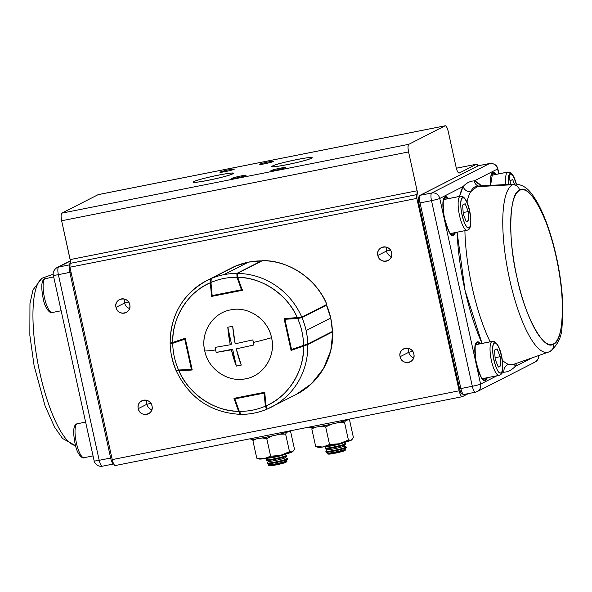 <?xml version="1.0" encoding="UTF-8"?>
<svg xmlns="http://www.w3.org/2000/svg" width="592" height="592" viewBox="0 0 592 592"><rect width="100%" height="100%" fill="white"/><g stroke="black" fill="none" stroke-linecap="round" stroke-linejoin="round"><path stroke-width="0.89" d="M462.374 396.655L468.405 393.584L462.374 396.655A6.934 1.872 -101.2 0 1 462.241 396.707A6.934 1.872 -101.2 0 1 459.17 390.787L112.228 459.614L69.93 267.214L416.864 198.387L459.17 390.787C460.169 394.812 461.242 396.766 462.374 396.655M400.096 356.71C401.716 365.93 416.243 363.051 413.845 353.986C412.224 344.766 397.698 347.645 400.096 356.71A7.274 6.986 63 0 1 403.663 348.866A7.274 6.986 63 0 1 413.845 353.986A7.274 6.986 63 0 1 410.271 361.83A7.274 6.986 63 0 1 400.096 356.71L408.732 352.307L400.096 356.71M377.829 255.448C379.457 264.668 393.976 261.79 391.578 252.717C389.958 243.504 375.432 246.383 377.829 255.448A7.274 6.986 63 0 1 381.403 247.597A7.274 6.986 63 0 1 391.578 252.717A7.274 6.986 63 0 1 388.012 260.569A7.274 6.986 63 0 1 377.829 255.448L386.465 251.045L377.829 255.448M115.995 307.389C117.616 316.609 132.142 313.73 129.737 304.665C128.116 295.445 113.597 298.324 115.995 307.389A7.274 6.986 63 0 1 119.562 299.545A7.274 6.986 63 0 1 129.737 304.665A7.274 6.986 63 0 1 126.17 312.509A7.274 6.986 63 0 1 115.995 307.389L124.631 302.993L115.995 307.389M151.833 409.76A7.274 6.986 63 0 1 147.068 400.414A7.274 6.986 -117 0 0 146.89 404.255L138.254 408.65A7.274 6.986 63 0 1 141.828 400.806A7.274 6.986 63 0 1 152.003 405.927A7.274 6.986 63 0 1 148.437 413.771A7.274 6.986 63 0 1 138.254 408.65C139.882 417.871 154.401 414.992 152.003 405.927C150.383 396.707 135.857 399.585 138.254 408.65L146.89 404.255A7.274 6.986 -117 0 0 151.826 409.76M98.302 194.598L445.08 125.83A6.934 1.872 -101.2 0 1 445.214 125.778A6.934 1.872 -101.2 0 1 448.285 131.698L456.084 167.144A6.934 1.872 -101.2 0 0 459.155 173.056A6.934 1.872 -101.2 0 0 459.288 173.012L476.56 164.213L456.343 168.224L476.56 164.213A6.934 1.872 -101.2 0 1 476.693 164.162A6.934 1.872 -101.2 0 1 478.306 165.738L476.56 164.213L459.288 173.012C458.156 173.123 457.083 171.162 456.084 167.144L448.285 131.698C447.286 127.672 446.213 125.719 445.08 125.83L408.813 144.307L61.879 213.135L98.139 194.657L445.08 125.83L408.813 144.307C407.866 145.262 407.784 147.808 408.576 151.937L417.108 190.757L416.864 198.387L459.17 390.787L112.228 459.614C113.235 463.632 114.308 465.593 115.44 465.482M232.649 173.878C240.285 170.326 199.534 178.407 194.028 181.544C186.391 185.104 227.143 177.015 232.649 173.878A20.446 1.495 167.6 0 1 210.93 179.761A20.446 1.495 167.6 0 1 193.369 182.099A20.446 1.495 167.6 0 1 194.028 181.544A20.446 1.495 167.6 0 1 218.433 175.114A20.446 1.495 167.6 0 1 233.307 173.323A20.446 1.495 167.6 0 1 232.649 173.878M311.2 158.301C318.836 154.741 278.085 162.822 272.579 165.96C264.942 169.519 305.694 161.438 311.2 158.301A20.446 1.495 167.6 0 1 289.481 164.176A20.446 1.495 167.6 0 1 271.92 166.522A20.446 1.495 167.6 0 1 272.579 165.96L272.757 166.752L272.579 165.96A20.446 1.495 167.6 0 1 296.984 159.537A20.446 1.495 167.6 0 1 311.858 157.738A20.446 1.495 167.6 0 1 311.2 158.301M234.025 169.312C236.756 168.039 222.229 170.918 220.276 172.035C217.553 173.308 232.071 170.422 234.025 169.312A7.274 0.533 167.6 0 1 226.292 171.399A7.274 0.533 167.6 0 1 220.046 172.235A7.274 0.533 167.6 0 1 220.276 172.035L220.276 172.035A7.274 0.533 167.6 0 1 228.963 169.749A7.274 0.533 167.6 0 1 234.262 169.112A7.274 0.533 167.6 0 1 234.025 169.312M273.304 161.52C276.027 160.247 261.509 163.133 259.555 164.243C256.832 165.516 271.351 162.63 273.304 161.52A7.274 0.533 167.6 0 1 265.571 163.607A7.274 0.533 167.6 0 1 259.318 164.443A7.274 0.533 167.6 0 1 259.555 164.243A7.274 0.533 167.6 0 1 268.243 161.956A7.274 0.533 167.6 0 1 273.534 161.32A7.274 0.533 167.6 0 1 273.304 161.52M245.673 175.595C248.403 174.329 233.877 177.208 231.923 178.325C229.2 179.591 243.719 176.712 245.673 175.595A7.274 0.533 167.6 0 1 237.94 177.689A7.274 0.533 167.6 0 1 231.694 178.525A7.274 0.533 167.6 0 1 231.923 178.325A7.274 0.533 167.6 0 1 240.611 176.039A7.274 0.533 167.6 0 1 245.909 175.395A7.274 0.533 167.6 0 1 245.673 175.595M284.952 167.802C287.675 166.537 273.156 169.416 271.203 170.533C268.479 171.798 282.998 168.92 284.952 167.802A7.274 0.533 167.6 0 1 277.219 169.897A7.274 0.533 167.6 0 1 270.966 170.733A7.274 0.533 167.6 0 1 271.203 170.533A7.274 0.533 167.6 0 1 279.89 168.246A7.274 0.533 167.6 0 1 285.181 167.61A7.274 0.533 167.6 0 1 284.952 167.802M98.42 194.598A6.934 1.872 78.8 0 0 98.279 194.605A6.934 1.872 78.8 0 0 98.139 194.657L61.879 213.135C60.924 214.089 60.85 216.628 61.635 220.764L70.381 260.857M70.048 263.396A3.463 0.932 78.8 0 0 70.167 259.585L417.108 190.757L70.167 259.585L61.635 220.764L408.576 151.937L417.108 190.757A3.463 0.932 -101.2 0 1 416.983 194.568L70.048 263.396A3.463 0.932 78.8 0 0 69.93 267.214L416.864 198.387A3.463 0.932 -101.2 0 1 416.983 194.568L70.048 263.396L69.93 267.214L112.228 459.614A6.934 1.872 78.8 0 0 115.307 465.527L462.219 396.707M408.576 151.937A6.934 1.872 -101.2 0 1 408.813 144.307L61.879 213.135A6.934 1.872 78.8 0 0 61.635 220.764L408.576 151.937M194.206 182.336L194.028 181.544L194.206 182.336M124.801 299.152A7.274 6.986 -117 0 0 129.567 308.499A7.274 6.986 63 0 1 124.631 302.993L128.605 302.031L124.631 302.993A7.274 6.986 63 0 1 124.801 299.152M408.909 348.473A7.274 6.986 -117 0 0 413.667 357.82A7.274 6.986 63 0 1 408.909 348.473M391.408 256.558A7.274 6.986 63 0 1 386.465 251.045L390.446 250.09L386.465 251.045A7.274 6.986 63 0 1 386.643 247.212A7.274 6.986 -117 0 0 391.401 256.558M412.705 351.352L408.732 352.307L412.705 351.352M146.89 404.255L150.871 403.293L146.89 404.255M519.672 190.313C528.708 182.025 548.666 218.507 556.214 257.113C565.449 294.846 563.947 342.272 553.453 343.937C544.418 352.225 524.46 315.736 516.92 277.137C507.677 239.405 509.187 191.978 519.672 190.313A6.934 6.653 -117 0 0 512.554 184.741L475.028 186.783C473.319 187.745 471.846 189.396 470.61 191.741A91.005 24.561 78.8 0 0 466.962 202.294A91.005 24.561 78.8 0 1 470.61 191.741A6.934 6.364 29.3 0 1 463.144 186.547L439.775 198.453L480.593 384.104L496.925 375.779L480.593 384.104A6.934 6.653 63 0 1 475.531 392.156A6.934 1.872 -101.2 0 1 475.391 392.2A6.934 1.872 -101.2 0 1 472.32 386.28L460.865 388.552L420.046 202.908L431.501 200.636L472.32 386.28A6.934 0.511 -12.4 0 0 480.593 384.104L439.775 198.453L463.144 186.547A6.934 6.364 -150.7 0 0 470.61 191.741L477.862 186.043L475.028 186.783L512.554 184.741A85.729 23.132 -101.2 0 1 515.121 184.045A85.729 23.132 78.8 0 0 512.554 184.741A85.729 23.132 78.8 0 0 509.216 277.559A85.729 23.132 78.8 0 0 548.458 352.099A85.729 23.132 -101.2 0 1 509.216 277.567A85.729 23.132 -101.2 0 1 512.554 184.741A6.934 6.653 63 0 1 519.672 190.313A78.862 21.282 -101.2 0 1 556.214 257.113A78.862 21.282 -101.2 0 1 553.453 343.937A78.862 21.282 -101.2 0 1 516.92 277.137A78.862 21.282 -101.2 0 1 519.672 190.313M419.846 195.434A1.732 1.665 -117 0 1 420.29 195.271A6.934 1.872 78.8 0 0 420.046 202.908L431.501 200.636A6.934 1.872 -101.2 0 1 431.746 192.999A6.934 6.653 63 0 1 439.775 198.453A6.934 0.511 167.6 0 1 431.501 200.636L472.32 386.28L460.865 388.552L459.599 388.707L460.865 388.552L420.046 202.908A6.934 1.872 -101.2 0 1 420.29 195.271L478.136 165.797L489.591 163.525A6.934 6.653 63 0 1 497.62 168.972A6.934 0.511 -12.4 0 0 497.842 168.787A6.934 0.511 167.6 0 1 497.62 168.972L474.251 180.886L497.62 168.972L498.693 173.848L497.62 168.972A6.934 6.653 -117 0 0 489.591 163.525L431.746 192.999L420.29 195.271L478.136 165.797L489.591 163.525L431.746 192.999L420.29 195.271A1.732 1.665 63 0 0 419.025 197.284C418.307 198.002 418.248 199.911 418.84 203.012L418.84 203.012M548.458 352.099L550.057 351.411A6.934 6.653 -117 0 0 553.453 343.937A6.934 6.653 63 0 1 549.272 351.744A85.729 23.132 -101.2 0 1 548.458 352.099L513.168 364.509L508.565 364.361A6.934 6.593 -71.4 0 0 503.955 372.198L501.565 373.411L503.955 372.198A6.934 6.593 108.6 0 1 508.565 364.361A91.005 24.561 78.8 0 1 502.305 360.128A91.005 24.561 78.8 0 0 508.565 364.361L513.271 364.472M464.905 230.658A91.005 24.561 78.8 0 0 490.183 341.791A91.005 24.561 78.8 0 1 464.905 230.658M515.07 366.529L532.119 357.842L515.07 366.529A6.934 6.364 29.3 0 1 514.877 363.91A6.934 6.364 -150.7 0 0 515.07 366.529C511.606 370.141 507.899 372.035 503.955 372.198L502.305 371.487A97.872 26.411 -101.2 0 0 503.955 372.198C507.884 372.028 511.592 370.141 515.07 366.529L516.601 363.303A97.872 26.411 -101.2 0 1 515.07 366.529M474.251 180.886L481.4 185.851A97.872 26.411 -101.2 0 0 474.251 180.886A6.934 6.593 -71.4 0 0 478.232 186.021A6.934 6.593 108.6 0 1 474.251 180.886C470.048 181.1 466.341 182.987 463.144 186.547C466.355 182.987 470.063 181.1 474.251 180.886M492.662 172.627L496.029 174.374A19.751 5.328 78.8 0 0 492.662 172.627A19.751 5.328 78.8 0 0 490.59 185.355L492.662 172.627A0.696 0.666 63 0 1 492.329 173.367A0.696 0.666 -117 0 0 492.662 172.627M482.051 343.404L465.016 290.302L457.113 232.205A97.872 26.411 -101.2 0 0 482.051 343.404M459.555 196.389L463.144 186.547A97.872 26.411 -101.2 0 0 459.555 196.389M484.374 380.034A19.062 5.143 -101.2 0 0 484.744 379.901A19.062 5.143 -101.2 0 1 484.374 380.034C482.48 381.167 479.705 375.106 476.042 361.853C474.643 348.621 474.88 342.243 476.752 342.716A0.696 0.666 -117 0 0 477.085 341.969A19.751 5.328 78.8 0 0 476.397 363.717A19.751 5.328 78.8 0 0 485.551 380.449A0.696 0.666 -117 0 0 484.744 379.901A19.062 5.143 -101.2 0 0 486.136 377.918A19.062 5.143 -101.2 0 1 484.744 379.901L484.078 380.034L484.744 379.901A0.696 0.666 63 0 1 485.551 380.449A19.751 5.328 78.8 0 0 487.201 377.711L485.551 380.449C479.439 384.748 470.507 344.144 477.085 341.969L480.46 343.715A19.751 5.328 78.8 0 0 477.085 341.969A0.696 0.666 63 0 1 476.582 342.775M445.177 196.825L448.544 198.572A19.751 5.328 78.8 0 0 445.177 196.825A19.751 5.328 78.8 0 0 444.488 218.574A19.751 5.328 78.8 0 0 453.635 235.305C447.522 239.605 438.598 199.001 445.177 196.825A0.696 0.666 63 0 1 444.844 197.573A0.696 0.666 -117 0 0 445.177 196.825M452.458 234.891A19.062 5.143 -101.2 0 0 452.836 234.765A19.062 5.143 -101.2 0 0 454.227 232.774A19.062 5.143 -101.2 0 1 452.836 234.765L452.162 234.891L452.836 234.765A0.696 0.666 63 0 1 453.635 235.305A19.751 5.328 78.8 0 0 455.292 232.567L453.635 235.305A0.696 0.666 -117 0 0 452.836 234.765A19.062 5.143 -101.2 0 1 452.458 234.891C450.571 236.023 447.789 229.962 444.126 216.709C442.735 203.478 442.971 197.099 444.836 197.573A0.696 0.666 63 0 1 444.673 197.632M475.531 392.156A6.934 6.653 -117 0 0 477.189 391.578L535.042 362.097A6.934 6.653 -117 0 0 538.579 355.57A6.934 6.653 63 0 1 533.377 362.674M478.136 165.797A1.732 1.665 -117 0 0 477.722 165.938A1.732 1.665 63 0 1 478.136 165.797A6.934 1.872 -101.2 0 1 478.269 165.745A6.934 1.872 78.8 0 0 478.136 165.797M420.046 202.908L418.788 203.056L420.046 202.908M443.83 198.993L444.377 199.4A18.367 4.958 78.8 0 0 443.83 198.993M451.119 233.389L450.771 233.981A18.367 4.958 78.8 0 0 451.119 233.389M491.863 175.202L491.316 174.795A18.367 4.958 78.8 0 1 491.863 175.202M482.68 379.124L483.028 378.532A18.367 4.958 78.8 0 1 482.68 379.124M476.286 344.544L475.739 344.137A18.367 4.958 78.8 0 1 476.286 344.544M460.865 388.552A6.934 1.872 78.8 0 0 463.936 394.472A6.934 1.872 -101.2 0 1 460.865 388.552M478.417 165.738A6.934 1.872 78.8 0 0 478.269 165.745L489.725 163.473C494.216 163.355 496.917 165.124 497.842 168.787L498.945 173.796M483.42 379.753A19.062 5.143 78.8 0 0 484.175 378.31A19.062 5.143 -101.2 0 1 483.42 379.753M477.433 344.315A19.062 5.143 78.8 0 0 476.183 343.264A19.062 5.143 -101.2 0 1 477.433 344.315M476.752 342.716L476.952 342.642A19.062 5.143 -101.2 0 1 479.394 343.93A19.062 5.143 -101.2 0 0 476.96 342.642A19.062 5.143 -101.2 0 0 476.812 342.679M493.003 174.973A19.062 5.143 78.8 0 0 491.76 173.922A19.062 5.143 -101.2 0 1 493.003 174.973M490.62 185.355L490.642 177.733L491.338 174.729L492.529 173.301A19.062 5.143 -101.2 0 1 494.971 174.588A19.062 5.143 -101.2 0 0 492.529 173.301A19.062 5.143 -101.2 0 0 492.381 173.338M451.511 234.61A19.062 5.143 78.8 0 0 452.266 233.167A19.062 5.143 -101.2 0 1 451.511 234.61M445.517 199.171A19.062 5.143 78.8 0 0 444.274 198.12A19.062 5.143 -101.2 0 1 445.517 199.171M444.836 197.573L445.043 197.499A19.062 5.143 -101.2 0 1 447.485 198.786A19.062 5.143 -101.2 0 0 445.043 197.499A19.062 5.143 -101.2 0 0 444.895 197.536M431.746 192.999A6.934 1.872 78.8 0 0 431.501 200.636A6.934 0.511 -12.4 0 0 439.775 198.453A6.934 6.653 -117 0 0 431.746 192.999M472.32 386.28A6.934 1.872 78.8 0 0 475.391 392.2L477.189 391.578A6.934 6.653 -117 0 0 480.593 384.104A6.934 0.511 167.6 0 1 472.32 386.28M464.076 394.427A6.934 1.872 -101.2 0 1 463.936 394.472L475.391 392.2M42.728 277.944A85.729 23.132 78.8 0 0 39.731 372.331A85.729 23.132 78.8 0 0 75.487 445.576A85.729 23.132 -101.2 0 1 38.221 365.064A85.729 23.132 -101.2 0 1 42.728 277.944L53.191 274.266L42.728 277.944A85.729 23.132 -101.2 0 1 43.542 277.596A85.729 23.132 78.8 0 0 42.728 277.944A6.934 6.653 -117 0 0 41.943 278.284A6.934 6.653 63 0 1 42.728 277.944M102.409 466.17A6.934 1.872 -101.2 0 1 102.275 466.222A6.934 1.872 -101.2 0 1 99.197 460.302A6.934 1.872 78.8 0 0 102.275 466.222C95.911 467.266 93.336 459.999 94.158 460.909L53.339 275.258A6.934 0.511 -12.4 0 0 58.379 274.651L71.003 272.113L69.834 272.379L110.652 458.03L99.197 460.302A6.934 0.511 167.6 0 1 94.158 460.909A6.934 0.511 -12.4 0 0 99.197 460.302L58.379 274.651A6.934 1.872 -101.2 0 1 58.623 267.022A6.934 6.653 -117 0 0 56.958 267.599A6.934 6.653 63 0 1 58.623 267.022L69.656 264.831L58.623 267.022L70.404 261.02L58.623 267.022A6.934 1.872 78.8 0 0 58.379 274.651L69.834 272.379L110.652 458.03L99.197 460.302L58.379 274.651A6.934 0.511 167.6 0 1 53.339 275.258A6.934 0.511 167.6 0 1 53.561 275.073M110.652 458.03L111.821 457.764L110.652 458.03A6.934 1.872 78.8 0 0 113.694 463.95A6.934 1.872 -101.2 0 1 110.652 458.03M69.834 272.379A6.934 1.872 -101.2 0 1 69.664 265.253A6.934 1.872 78.8 0 0 69.834 272.379M251.015 438.605L251.112 439.035A20.794 1.524 -12.4 0 0 268.968 436.652A20.794 1.524 -12.4 0 0 291.057 430.673A20.794 1.524 -12.4 0 0 291.086 430.658L291.057 430.673C285.462 433.862 244.015 442.083 251.778 438.465M309.934 426.921L310.023 427.343A20.794 1.524 -12.4 0 0 327.879 424.967A20.794 1.524 -12.4 0 0 349.968 418.988L349.968 418.988C344.374 422.177 302.926 430.399 310.696 426.78M45.081 278.662A17.323 4.677 78.8 0 0 44.341 297.095A17.323 4.677 78.8 0 0 52.163 312.539A17.323 4.677 -101.2 0 1 44.341 297.095A17.323 4.677 -101.2 0 1 45.081 278.662L53.709 276.952L45.081 278.662A17.323 4.677 -101.2 0 1 45.421 278.543A17.323 4.677 78.8 0 0 45.081 278.662A2.079 1.998 -117 0 0 44.555 278.854A2.079 1.998 63 0 1 45.081 278.662M43.564 281.082A2.079 1.998 63 0 1 44.555 278.854M52.503 312.421A17.323 4.677 -101.2 0 1 52.163 312.539C51.719 313.827 46.065 311.34 43.542 300.307C40.907 287.668 41.255 280.512 44.585 278.839L53.702 276.901M76.997 423.805A17.323 4.677 78.8 0 0 76.25 442.239A17.323 4.677 78.8 0 0 84.079 457.683A17.323 4.677 -101.2 0 1 76.25 442.239A17.323 4.677 -101.2 0 1 76.997 423.805L85.625 422.096L76.997 423.805A2.079 1.998 -117 0 0 76.472 423.99A2.079 1.998 63 0 1 76.997 423.805A17.323 4.677 -101.2 0 1 77.337 423.687A17.323 4.677 78.8 0 0 76.997 423.805M84.419 457.564A17.323 4.677 -101.2 0 1 84.079 457.683C83.635 458.97 77.974 456.484 75.45 445.45C72.816 432.811 73.164 425.648 76.494 423.983L85.611 422.044M75.473 426.225A2.079 1.998 63 0 1 76.472 423.99M452.488 356.362L451.629 356.502M499.433 375.232A17.323 4.677 -101.2 0 1 499.093 375.35A17.323 4.677 -101.2 0 1 491.264 359.906A17.323 4.677 -101.2 0 1 492.011 341.473L475.531 344.744L492.011 341.473A17.323 4.677 -101.2 0 1 492.352 341.355A17.323 4.677 78.8 0 0 492.011 341.473A2.079 1.998 63 0 1 494.416 343.108C489.34 344.773 496.237 376.142 500.95 372.812C506.034 371.154 499.137 339.778 494.416 343.108A15.244 4.114 -101.2 0 1 501.483 356.029A15.244 4.114 -101.2 0 1 500.95 372.812A2.079 1.998 63 0 1 499.433 375.232M500.795 365.797L498.294 367.077L495.178 359.24L494.572 350.131L497.073 348.851L500.188 356.687L500.795 365.797L500.188 356.687L497.073 348.851L494.572 350.131L495.178 359.24L498.294 367.077L500.795 365.797L498.005 366.352L500.795 365.797M499.959 375.047A2.079 1.998 -117 0 0 500.95 372.812A15.244 4.114 -101.2 0 1 493.883 359.899A15.244 4.114 -101.2 0 1 494.416 343.108A2.079 1.998 -117 0 0 492.011 341.473A17.323 4.677 78.8 0 0 491.264 359.906A17.323 4.677 78.8 0 0 499.093 375.35L499.929 375.054C506.204 373.5 501.261 340.111 492.352 341.355L475.546 344.692M495.082 357.701L500.188 356.687L495.082 357.701M420.579 211.218L419.721 211.388L420.579 211.218M467.517 230.088A17.323 4.677 -101.2 0 1 467.177 230.207A17.323 4.677 -101.2 0 1 459.355 214.763A17.323 4.677 -101.2 0 1 460.095 196.329L443.615 199.6L460.095 196.329A17.323 4.677 -101.2 0 1 460.435 196.211A17.323 4.677 78.8 0 0 460.095 196.329A2.079 1.998 63 0 1 462.507 197.972C457.424 199.63 464.32 230.998 469.034 227.676C474.118 226.011 467.221 194.642 462.507 197.972A15.244 4.114 -101.2 0 1 469.574 210.885A15.244 4.114 -101.2 0 1 469.034 227.676A2.079 1.998 63 0 1 467.517 230.088M468.886 220.653L466.385 221.933L463.27 214.097L462.655 204.987L465.164 203.707L468.272 211.544L468.886 220.653L468.272 211.544L463.166 212.558L468.272 211.544L465.164 203.707L462.655 204.987L463.27 214.097L466.385 221.933L468.886 220.653L466.096 221.208L468.886 220.653M468.043 229.903A2.079 1.998 -117 0 0 469.034 227.676A15.244 4.114 -101.2 0 1 461.975 214.755A15.244 4.114 -101.2 0 1 462.507 197.972A2.079 1.998 -117 0 0 460.095 196.329A17.323 4.677 78.8 0 0 459.355 214.763A17.323 4.677 78.8 0 0 467.177 230.207L468.02 229.918C474.296 228.357 469.345 194.968 460.435 196.211L443.637 199.548M505.879 184.541A17.323 4.677 -101.2 0 1 507.581 172.131L491.108 175.402L507.581 172.131A17.323 4.677 -101.2 0 1 507.921 172.013A17.323 4.677 78.8 0 0 507.581 172.131A2.079 1.998 63 0 1 509.993 173.767L508.469 184.401A15.244 4.114 -101.2 0 1 509.993 173.767A15.244 4.114 -101.2 0 1 516.409 184.038L513.138 175.905L509.993 173.767A2.079 1.998 -117 0 0 507.581 172.131A17.323 4.677 78.8 0 0 505.879 184.541M510.378 184.297L510.141 180.789L512.65 179.509L514.463 184.082L512.65 179.509L510.141 180.789L510.378 184.297M292.811 451.578L292.811 451.585A17.323 1.265 -12.4 0 1 292.766 451.629L280.386 455.44L264.025 458.689C259.651 459.288 258.171 459.192 259.577 458.408M256.758 458.171L259.192 459.007A17.323 1.265 -12.4 0 0 264.025 458.689L256.758 458.171L252.895 440.596L256.758 458.171L264.025 458.689L270.625 456.195L280.386 455.44L289.488 451.674L285.625 434.099L286.706 432.256L285.625 434.099L279.557 434.217L285.625 434.099L289.488 451.674L280.386 455.44L270.625 456.195L266.763 438.613L270.625 456.195L264.025 458.689A17.323 1.265 -12.4 0 0 280.386 455.44A17.323 1.265 -12.4 0 0 292.307 451.911L289.488 451.674L292.307 451.911A17.323 1.265 -12.4 0 0 292.766 451.629L294.468 449.136L292.922 451.481M290.605 431.561L294.468 449.136L290.605 431.561L289.777 431.22L290.605 431.561M272.438 435.904L266.763 438.613L262.293 437.954L266.763 438.613L272.424 435.904M256.329 438.909L252.895 440.596L256.321 438.909M253.642 439.212L252.895 440.596M351.729 439.893L351.722 439.893A17.323 1.265 -12.4 0 1 351.678 439.937L339.305 443.756L322.936 446.997C318.563 447.596 317.083 447.508 318.496 446.716M348.688 419.536L349.524 419.869L353.387 437.451L351.226 440.226L348.399 439.989L344.537 422.414L345.617 420.564L344.537 422.414L338.469 422.533L344.537 422.414L348.399 439.989L339.305 443.756L348.399 439.989L351.226 440.226A17.323 1.265 -12.4 0 0 351.678 439.937L351.226 440.226A17.323 1.265 -12.4 0 1 339.305 443.756L329.544 444.503L325.681 426.928L321.204 426.27L325.681 426.928L329.544 444.503L339.305 443.756A17.323 1.265 -12.4 0 1 322.936 446.997L329.544 444.503L322.936 446.997L315.669 446.479L311.806 428.904L315.669 446.479L322.936 446.997A17.323 1.265 -12.4 0 1 318.111 447.323L315.669 446.479M315.247 427.224L311.806 428.904L315.233 427.224M348.718 419.543L349.524 419.869L353.387 437.451L351.84 439.797M331.357 424.212L325.681 426.928L331.335 424.22M312.554 427.52L311.806 428.904M206.763 280.593C182.743 294.083 170.533 314.996 170.126 343.338L172.709 342.561A67.577 64.876 63 0 1 210.315 282.761L210.848 278.684A71.04 68.206 -117 0 0 206.763 280.593A71.04 68.206 63 0 0 170.237 343.264L185.244 338.269L192.222 369.993L176.15 370.718C189.455 398.179 210.922 412.735 240.552 414.378L238.583 411.329L233.973 398.349L264.742 392.244L265.993 405.897C287.978 397.025 304.606 370.577 303.592 346.091L291.064 350.39L284.086 318.659L297.384 317.83C287.993 295.008 261.612 277.093 237.725 277.322L242.328 290.309L211.566 296.407L210.315 282.761C188.33 291.627 171.702 318.074 172.709 342.561L185.244 338.269L192.222 369.993L178.925 370.821C188.315 393.643 214.696 411.558 238.583 411.329L233.973 398.349L264.742 392.244L265.993 405.897L267.184 409.087A71.04 68.206 -117 0 0 271.269 407.178A71.04 68.206 63 0 1 267.184 409.087L265.993 405.897A67.577 64.876 63 0 0 303.592 346.091L291.064 350.39L284.086 318.659L301.787 317.171L326.821 304.406A71.04 68.206 -117 0 0 262.397 260.665L237.355 273.423A71.04 68.206 63 0 1 301.787 317.171L326.821 304.406C317.157 279.52 288.215 259.866 262.397 260.665L237.355 273.423L237.725 277.322L242.328 290.309L211.566 296.407L212.084 296.148L211.566 296.407L210.315 282.761L210.848 278.684L235.882 265.926A71.04 68.206 -117 0 0 231.798 267.836L206.763 280.593A71.04 68.206 63 0 1 210.848 278.684L231.635 267.917M267.184 409.087L296.311 394.42A71.04 68.206 -117 0 0 332.837 331.749L307.796 344.507A71.04 68.206 63 0 1 271.269 407.178A71.04 68.206 -117 0 0 307.796 344.507L303.592 346.091L307.796 344.507L332.837 331.749L330.78 350.545L323.469 368.638L311.399 383.823L296.148 394.501M176.246 370.607L178.925 370.821A67.577 64.876 63 0 0 238.583 411.329L240.678 414.348M291.649 350.087L291.064 350.39L291.649 350.087M332.223 331.957L332.837 331.749L332.223 331.957M297.384 317.83L301.787 317.171A71.04 68.206 -117 0 0 237.355 273.423L237.725 277.322A67.577 64.876 63 0 1 297.384 317.83M223.806 274.688A71.04 68.206 63 0 1 236.874 273.423L261.479 260.88A71.04 68.206 -117 0 0 248.411 262.152L223.806 274.688L248.411 262.152A71.04 68.206 -117 0 0 235.897 265.956L211.292 278.499A71.04 68.206 63 0 1 223.806 274.688M210.893 279.18L210.441 282.451L210.893 279.18A0.696 0.666 63 0 1 211.292 278.499L210.959 282.473C219.24 278.906 227.92 277.182 237.007 277.308L241.44 289.777L212.158 295.586L210.959 282.473A67.577 64.876 63 0 1 237.007 277.308L236.874 273.423A71.04 68.206 -117 0 0 211.292 278.499L235.897 265.956A0.696 0.666 -117 0 0 235.808 266M248.477 262.138A1.732 0.466 78.8 0 0 248.448 262.138A1.732 0.466 78.8 0 0 248.411 262.152A71.04 68.206 63 0 1 261.479 260.88A0.696 0.666 63 0 1 261.805 260.968A0.696 0.666 -117 0 0 261.479 260.88L236.874 273.423A0.696 0.666 63 0 1 237.244 273.534A0.696 0.666 -117 0 0 236.874 273.423L237.007 277.308L241.44 289.777L212.158 295.586L212.469 296.178L241.728 290.369M242.217 289.999A0.696 0.666 63 0 1 241.758 290.369L241.44 289.777L242.061 289.547M212.484 296.17L211.677 295.63A0.696 0.666 -117 0 0 212.454 296.178L211.64 295.563L210.441 282.451L210.959 282.473L210.441 282.451L211.64 295.563L212.158 295.586L210.959 282.473L211.292 278.499A0.696 0.666 -117 0 0 211.24 278.521L235.853 265.978A0.696 0.666 63 0 1 235.897 265.956L235.897 265.956A71.04 68.206 63 0 1 248.411 262.152A1.732 0.466 -101.2 0 1 248.448 262.138L261.538 260.865M237.636 277.078L237.007 277.308L237.636 277.078M235.853 265.978L248.44 262.138M242.239 289.473L241.44 289.777L241.743 290.369L242.269 290.132M212.469 296.178L241.743 290.369L242.261 289.562M284.959 318.6L284.907 319.295L284.404 319.354L291.042 349.546L291.553 349.487L284.907 319.295L297.68 318.503L301.979 317.63A0.696 0.666 -117 0 0 301.594 317.245A0.696 0.666 63 0 1 301.979 317.63L326.592 305.087L301.979 317.63A71.04 68.206 63 0 1 306.116 330.573L330.721 318.037A71.04 68.206 -117 0 0 326.592 305.087A0.696 0.666 -117 0 0 326.222 304.717A0.696 0.666 63 0 1 326.592 305.087A71.04 68.206 63 0 1 330.721 318.037L306.116 330.573A71.04 68.206 63 0 1 307.781 344.011L332.386 331.476A71.04 68.206 -117 0 0 330.721 318.037A71.04 68.206 63 0 1 332.386 331.476L307.781 344.011A71.04 68.206 -117 0 0 301.979 317.63L297.68 318.503C301.439 327.102 303.407 336.056 303.585 345.365L291.553 349.487L284.907 319.295L297.68 318.503A67.577 64.876 63 0 1 303.585 345.365L307.781 344.011A0.696 0.666 63 0 1 307.344 344.662A0.696 0.666 -117 0 0 307.781 344.011M303.585 345.365L303.985 345.928L307.344 344.662L303.992 345.928L303.585 345.365L291.553 349.487L291.937 350.057L303.977 345.935M291.553 349.487L291.952 350.05L291.042 349.546L291.871 350.072A0.696 0.666 -117 0 0 291.937 350.057L307.426 344.625L332.031 332.09L332.386 331.476A0.696 0.666 63 0 1 331.949 332.127A0.696 0.666 -117 0 0 332.386 331.476L332.386 331.409M284.767 318.592L284.404 319.354A0.696 0.666 63 0 1 284.722 318.622A0.696 0.666 -117 0 0 284.426 319.34L285.018 318.526M332.445 331.431L330.706 317.971M297.68 318.503L297.732 317.808L297.68 318.503M170.607 343.145L170.141 343.834C170.429 352.973 172.368 361.779 175.95 370.252L178.629 370.155C174.869 361.557 172.901 352.603 172.723 343.293L184.756 339.164L191.394 369.356L176.053 370.148A71.04 68.206 63 0 1 171.917 357.198M172.723 343.293L172.627 342.59L172.723 343.293L185.407 339.009L184.756 339.164L191.394 369.356L178.629 370.155A67.577 64.876 63 0 1 172.723 343.293L170.252 343.76A0.696 0.666 63 0 1 170.415 343.293M192.141 369.645A0.696 0.666 63 0 1 191.63 369.956L191.394 369.356L192.045 369.201L191.394 369.356L191.719 369.941A0.696 0.666 -117 0 0 192.141 369.645M184.882 338.387A0.696 0.666 63 0 1 185.296 338.513M176.727 370.577L191.593 369.956M184.697 338.424L184.756 339.164L184.667 338.469M191.394 369.356L191.63 369.956L178.843 370.755C176.986 370.94 176.016 370.77 175.95 370.252M185.585 338.95L184.785 338.402M254.227 413.083A71.04 68.206 63 0 1 241.159 414.348A71.04 68.206 -117 0 0 266.585 409.338M264.809 392.984L264.143 393.066L265.342 406.179C257.069 409.745 248.388 411.47 239.294 411.344L234.869 398.875L264.143 393.066L264.121 392.37L265.342 406.179A67.577 64.876 63 0 1 239.294 411.344L241.159 414.348L239.294 411.344L234.869 398.875L264.987 392.94M234.417 399.015L238.813 411.492C239.834 413.786 240.581 414.755 241.04 414.378L241.159 414.348M241.04 414.378C249.972 414.378 258.534 412.683 266.726 409.287L265.342 406.179L266.008 406.097L265.342 406.179L266.74 409.279A0.696 0.666 -117 0 0 266.985 409.094A0.696 0.666 63 0 1 266.74 409.279L266.829 409.235M234.891 398.113L234.388 398.919A0.696 0.666 -117 0 0 234.41 399.001L234.846 398.172L234.388 399.015A0.696 0.666 63 0 1 234.654 398.216M234.869 398.875L234.41 399.001L238.813 411.492L239.294 411.344L238.842 411.477M235.172 343.797L252.806 339.904L253.524 342.405A41.499 3.041 -12.4 0 0 271.536 337.706C268.302 319.65 248.344 305.79 230.606 309.89C212.587 312.879 200.133 333.118 204.765 350.952A41.499 3.041 -12.4 0 0 215.532 349.946L215.133 347.378L230.258 344.766A41.418 11.181 -101.2 0 1 227.802 327.235L232.708 326.266A41.418 11.181 78.8 0 0 235.172 343.797L232.708 326.266L227.802 327.235L231.516 344.13L227.802 327.235L230.258 344.766L231.516 344.13L230.258 344.766L215.133 347.378L215.532 349.946A41.499 3.041 167.6 0 1 204.765 350.952C208.007 369.001 227.964 382.861 245.702 378.762C263.721 375.779 276.175 355.533 271.536 337.706A41.499 3.041 167.6 0 1 253.524 342.405L253.916 344.973L236.282 348.858A41.418 11.181 78.8 0 0 241.255 365.109L236.341 366.085A41.418 11.181 -101.2 0 1 231.376 349.835L216.25 352.44L215.532 349.946L216.25 352.44L232.626 349.191L236.341 366.085L241.255 365.109L236.282 348.858L253.916 344.973L252.806 339.904L235.172 343.797M271.536 337.706C276.035 356.081 263.655 375.683 245.702 378.762C227.987 382.758 208.347 369.438 204.765 350.952C200.274 332.578 212.654 312.968 230.606 309.89C248.314 305.894 267.961 319.214 271.536 337.706M231.376 349.835L236.341 366.085L232.626 349.191L231.376 349.835L232.626 349.191L216.25 352.44L231.376 349.835M236.282 348.858L253.916 344.973L236.282 348.858M284.493 454.412L284.434 454.471A8.473 0.636 167.7 0 1 273.837 457.335A8.473 0.636 167.7 0 1 267.969 458.06L267.947 458.053M284.545 454.397L286.558 455.233A10.397 0.777 167.7 0 1 286.632 455.3A10.397 0.777 167.7 0 1 286.217 455.633A10.397 0.777 167.7 0 1 273.593 458.904A10.397 0.777 167.7 0 1 266.319 459.725A10.397 0.777 167.7 0 1 266.356 459.629L267.799 458.075M286.632 455.3L286.78 455.981A10.397 0.777 167.7 0 1 286.743 456.077A10.397 0.777 167.7 0 1 286.365 456.314A10.397 0.777 167.7 0 1 273.741 459.584A10.397 0.777 167.7 0 1 266.541 460.472A10.397 0.777 167.7 0 1 266.467 460.406L266.319 459.725M286.743 456.077L285.152 457.779A8.473 0.636 167.7 0 1 274.555 460.635A8.473 0.636 167.7 0 1 268.687 461.368L266.541 460.472M285.233 457.69L287.275 458.534A10.397 0.777 167.7 0 1 287.349 458.608A10.397 0.777 167.7 0 1 286.935 458.933A10.397 0.777 167.7 0 1 274.311 462.204A10.397 0.777 167.7 0 1 267.036 463.025A10.397 0.777 167.7 0 1 267.073 462.937L268.576 461.316M287.349 458.608L287.497 459.288A10.397 0.777 167.7 0 1 287.46 459.385A10.397 0.777 167.7 0 1 287.083 459.614A10.397 0.777 167.7 0 1 274.459 462.885A10.397 0.777 167.7 0 1 267.258 463.78A10.397 0.777 167.7 0 1 267.184 463.714L267.036 463.025M287.46 459.385L285.877 461.087A8.473 0.636 167.7 0 1 275.28 463.943A8.473 0.636 167.7 0 1 269.412 464.668L267.258 463.78M269.301 464.624L268.664 465.305A9.346 0.703 -12.3 0 0 268.724 465.46A9.346 0.703 -12.3 0 0 275.162 464.646A9.346 0.703 -12.3 0 0 286.513 461.708A9.346 0.703 -12.3 0 0 286.824 461.523A9.346 0.703 -12.3 0 0 286.817 461.353L285.958 460.998M286.824 461.523L286.091 462.182A8.473 0.636 167.7 0 1 285.803 462.359A8.473 0.636 167.7 0 1 277.278 464.668A8.473 0.636 167.7 0 1 269.671 465.756L268.724 465.46M343.33 442.742L343.279 442.809A8.473 0.622 167.7 0 1 333.074 445.584A8.473 0.622 167.7 0 1 326.806 446.405L326.754 446.383M343.375 442.735L345.395 443.563A10.397 0.762 167.7 0 1 345.469 443.63A10.397 0.762 167.7 0 1 345.188 443.889A10.397 0.762 167.7 0 1 332.911 447.138A10.397 0.762 167.7 0 1 325.163 448.077A10.397 0.762 167.7 0 1 325.2 447.989L326.673 446.398M345.469 443.63L345.624 444.318A10.397 0.762 167.7 0 1 345.58 444.407A10.397 0.762 167.7 0 1 345.336 444.577A10.397 0.762 167.7 0 1 333.067 447.818A10.397 0.762 167.7 0 1 325.385 448.825A10.397 0.762 167.7 0 1 325.311 448.758L325.163 448.077M345.58 444.407L343.996 446.109A8.473 0.622 167.7 0 1 333.792 448.891A8.473 0.622 167.7 0 1 327.531 449.713L325.385 448.825M344.078 446.028L346.12 446.871A10.397 0.762 167.7 0 1 346.194 446.938A10.397 0.762 167.7 0 1 345.906 447.197A10.397 0.762 167.7 0 1 333.636 450.438A10.397 0.762 167.7 0 1 325.881 451.378A10.397 0.762 167.7 0 1 325.918 451.289L327.428 449.668M346.194 446.938L346.342 447.619A10.397 0.762 167.7 0 1 346.305 447.707A10.397 0.762 167.7 0 1 346.054 447.878A10.397 0.762 167.7 0 1 333.784 451.119A10.397 0.762 167.7 0 1 326.103 452.125A10.397 0.762 167.7 0 1 326.029 452.066L325.881 451.378M346.305 447.707L344.722 449.417A8.473 0.622 167.7 0 1 334.517 452.192A8.473 0.622 167.7 0 1 328.257 453.013L326.103 452.125M328.153 452.976L327.509 453.657A9.346 0.681 -12.3 0 0 327.568 453.812A9.346 0.681 -12.3 0 0 334.443 452.895A9.346 0.681 -12.3 0 0 345.476 449.979A9.346 0.681 -12.3 0 0 345.676 449.846A9.346 0.681 -12.3 0 0 345.669 449.691L344.803 449.328M345.676 449.846L344.936 450.512A8.473 0.622 167.7 0 1 344.759 450.63A8.473 0.622 167.7 0 1 336.315 452.954A8.473 0.622 167.7 0 1 328.516 454.108L327.568 453.812M476.678 164.169L456.336 168.202M445.191 125.785L98.279 194.605M550.057 351.411C557.901 344.951 561.897 336.5 562.045 326.066C563.88 308.809 562.496 288.112 557.901 263.98C552.898 238.894 546.09 218.448 537.462 202.642C532.659 194.827 527.317 184.8 515.121 184.045L477.862 186.043M463.936 394.472C461.864 393.702 461.353 395.123 459.599 388.707L418.788 203.056C417.745 200.044 418.1 197.499 419.876 195.419L478.269 165.745M538.809 355.489L538.224 358.737L535.064 362.082M75.51 445.65L62.56 438.48L54.538 427.054L45.088 405.971L34.099 365.708L29.844 335.213L29.955 303.629L32.982 289.865L41.943 278.284L53.191 274.207M53.339 275.258C53.465 275.916 51.615 271.395 56.958 267.599L70.374 260.761M113.694 463.95L102.275 466.222M61.139 310.756L52.163 312.539M93.055 455.899L84.079 457.683M456.092 376.815L456.95 376.645M482.288 378.68L499.093 375.35M424.183 231.672L425.041 231.502M419.713 211.359L420.572 211.189M450.379 233.537L467.177 230.207M491.123 175.35L507.921 172.013L510.459 172.524L512.309 174.285L513.997 177.119L516.49 184.045M210.441 282.451L211.248 278.521M326.296 304.673L330.773 317.985M284.404 319.354L291.042 349.546L291.945 350.057M234.388 399.015L234.728 398.172"/></g></svg>
